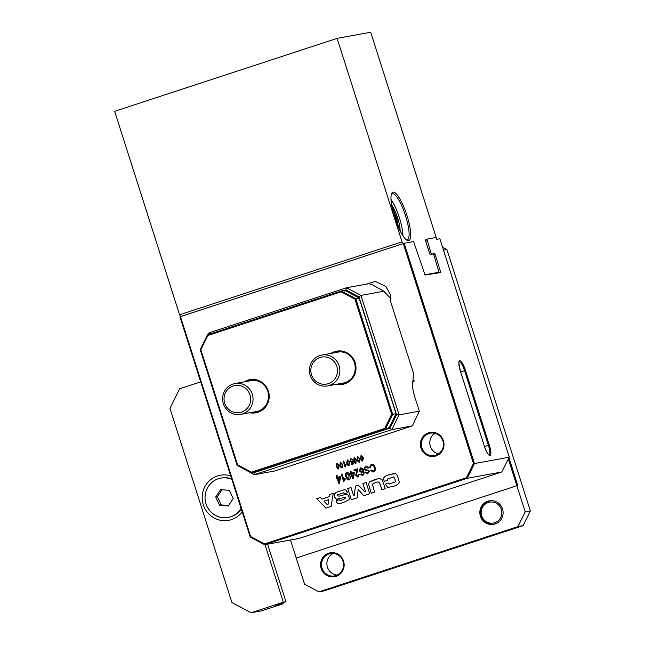 <?xml version="1.0" encoding="UTF-8"?>
<svg xmlns="http://www.w3.org/2000/svg" width="645" height="645" viewBox="0 0 645 645"><rect width="100%" height="100%" fill="white"/><g stroke="black" fill="none" stroke-linecap="round" stroke-linejoin="round"><path stroke-width="0.97" d="M180.463 316.606L250.663 536.559L264.523 543.904L264.652 544.711L299.175 538.422L501.721 472.011L467.198 478.3L264.652 544.711L250.228 537.067L179.931 316.808L404.181 243.286L474.478 463.545L509.284 457.208L439.866 238.755L436.786 239.319L435.722 237.537L426.95 239.134L430.868 252.647L431.715 254.066L434.698 253.525L435.125 254.235L440.785 272.561L425.071 275.028L413.606 241.569L404.181 243.286M389.112 483.968L395.32 481.896L395.038 479.195L393.772 476.961L387.411 479.025L387.492 480.356L384.186 481.436L383.493 478.243C384.694 476.429 386.46 475.325 388.798 474.946L395.377 473.446L397.401 475.365L399.32 482.339C397.804 484.621 395.53 485.991 392.507 486.443L387.822 487.459L385.258 484.177L388.564 483.097L389.112 483.968L389.83 483.935M338.714 468.931L337.529 468.673L336.359 466.529L336.892 463.183L339.246 465.585L338.536 468.979M336.892 463.183L336.376 466.529L337.545 468.665L338.73 468.931M345.043 466.859L343.229 461.191L343.777 461.006L345.196 465.44L346.043 464.198L346.252 464.86L345.027 466.867L343.213 461.191L343.777 461.014M349.074 465.537L347.889 465.271L346.712 463.134L347.244 459.788L349.606 462.191L348.897 465.585M347.244 459.788L346.736 463.134L347.905 465.271L349.09 465.537M358.193 477.01L355.693 475.518L357.04 469.995L354.226 470.915L353.944 470.044L357.798 468.778L356.451 475.284L357.975 476.22L358.628 474.293L359.41 474.148L357.87 477.09M357.991 476.22L358.644 474.293L359.41 474.148M350.936 471.027L351.525 472.874L354.065 472.043L354.347 472.914L353.315 478.606L352.605 478.84L351.057 473.994L350.211 474.269L349.929 473.398L350.775 473.116L350.187 471.277L350.936 471.027M349.074 479.993L347.494 479.646L345.93 476.792C345.067 474.946 345.309 473.454 346.639 472.334C348.381 472.454 349.429 473.519 349.784 475.534C350.646 477.381 350.412 478.872 349.074 479.993L348.84 480.057M346.639 472.334L346.655 472.334C345.325 473.454 345.091 474.938 345.946 476.792L347.51 479.638L349.09 479.993M359.426 462.143L358.241 461.876L357.072 459.74L357.604 456.394L359.958 458.788L359.257 462.183M357.604 456.394L357.088 459.732L358.265 461.876L359.45 462.134M351.783 462.481L349.88 461.111L350.743 458.643L352.646 459.788L352.106 460.046L350.928 459.224L350.437 460.893L351.751 461.844L352.936 460.941L353.436 463.949L351.251 464.666L351.041 464.005L352.75 463.449L352.517 461.997L351.622 462.521M351.767 461.844L352.372 461.038M350.743 458.643L349.88 461.111M366.457 284.131L375.358 281.405L385.847 286.477L390.386 294.652L390.87 302.36L413.437 373.06L412.59 386.815M428.514 432.811A12.158 11.795 79.7 0 1 443.413 440.712A12.158 11.795 79.7 0 1 435.899 455.959A12.158 11.795 79.7 0 1 420.991 448.065A12.158 11.795 79.7 0 1 428.514 432.811M264.523 543.904L466.472 477.687L473.462 463.505L403.27 243.552M355.976 463.271L354.79 463.013L353.621 460.869L354.153 457.523L356.508 459.925L355.798 463.32M354.79 463.013L353.637 460.869L354.323 457.482M361.692 460.748L362.901 461.006L361.692 460.748L360.523 458.603L361.055 455.265L363.409 457.66L362.708 461.054M361.071 455.257L360.539 458.603L361.716 460.74M337.133 475.559L337.722 477.397L340.254 476.566L340.536 477.445L339.504 483.137L338.794 483.371L337.246 478.517L336.4 478.8L336.118 477.921L336.964 477.647L336.376 475.808L337.133 475.559L336.4 475.8L336.988 477.647L336.142 477.921L336.416 478.792M341.261 474.204L342.019 473.954L343.906 479.872L345.035 478.219L345.317 479.09L343.68 481.767L341.261 474.204L342.019 473.962M361.861 472.809L359.329 470.971L360.345 467.843C362.087 467.859 363.151 468.851 363.53 470.81C364.441 472.769 364.175 474.341 362.724 475.526L360.466 474.228L361.192 473.882L362.563 474.72L363.32 473.567L362.99 471.374L361.651 472.858M361.772 474.591L362.587 474.712L361.772 474.591L362.563 474.72L363.345 473.567L362.99 471.374M360.345 467.843L359.346 470.971L361.877 472.801M361.192 473.89L360.49 474.22L362.466 475.591M367.981 473.801L365.046 472.301L365.763 471.955L367.674 472.938L368.666 471.293L368.19 470.616L365.497 470.519L363.82 469.1L365.401 466.182C366.957 465.779 368.029 466.359 368.626 467.907L367.9 468.254L365.618 467.077L364.562 468.834L369.424 471.068L367.577 473.906M365.909 467.004L367.924 468.254M367.392 473.011L368.682 471.293L368.206 470.608L365.522 470.519L363.836 469.1L365.417 466.182M369.472 467.633L371.133 464.303C373.181 464.086 374.487 465.085 375.067 467.294C375.833 469.407 375.309 470.971 373.511 471.987L370.496 470.511L371.181 470.068L373.262 471.1C374.6 470.326 374.947 469.141 374.318 467.544C373.931 465.859 372.971 465.061 371.439 465.166L370.286 467.577L369.472 467.633L371.536 464.198M373.286 471.1L373.286 471.1C374.616 470.318 374.971 469.133 374.334 467.544C373.955 465.851 372.995 465.061 371.456 465.166L371.722 465.093M320.444 497.529L321.968 499.085L329.144 496.731L329.482 494.562L333.255 493.328L331.07 506.414L325.943 508.099L316.687 498.754L320.444 497.529L316.711 498.754L325.959 508.091M339.963 500.528L343.1 499.722L345.881 497.843L345.188 497.279L336.4 499.262L334.392 496.795L334.062 494.328L336.093 492.329L343.954 489.821L345.607 489.765L347.808 492.675L344.607 493.723L343.414 492.804L337.666 494.796L337.561 495.755L339.157 496.166L345.68 494.36L347.647 494.562L349.026 496.739L349.171 499.617L343.334 502.56L339.923 503.527C338.069 503.93 336.875 503.197 336.335 501.318L336.166 500.786L339.367 499.738L340.536 500.496M339.173 496.166L345.696 494.352M339.939 503.519L339.939 503.519C338.085 503.93 336.892 503.197 336.359 501.318L336.182 500.786L339.367 499.746M345.188 497.279L345.881 497.843M369.714 493.739L363.724 495.707L358.16 489.426L357.282 497.819L351.323 499.77L347.752 488.571L351.009 487.507L353.557 495.771L354.097 495.594L355.556 486.016L358.298 485.113L365.014 492.022L365.594 491.829L362.885 483.613L366.134 482.541L369.714 493.739M385.234 488.652L381.921 489.74L379.454 482.428L377.817 481.92L375.543 482.557L372.423 484.129L374.535 492.159L371.222 493.248L368.626 484.54L369.262 482.057L374.56 479.614L379.518 478.356L382.227 479.856L385.234 488.652M340.979 467.536L342.189 467.794L340.979 467.536L339.81 465.4L340.342 462.054L342.697 464.448L341.995 467.843M340.342 462.054L339.826 465.392L340.995 467.536M435.843 455.176A11.368 11.03 -100.3 0 0 430.352 433.166A11.368 11.03 -100.3 0 0 421.693 447.066A11.368 11.03 -100.3 0 0 435.843 455.176M425.329 239.666L426.95 239.134M501.721 472.011L509.284 457.208M473.462 463.505L474.478 463.545L467.198 478.3L466.472 477.687M434.738 433.279A11.368 11.03 -100.3 0 0 438.487 453.887M250.663 536.559L250.228 537.067M429.514 253.09L430.868 252.647M427.054 240.698L425.7 241.141M431.715 254.066L430.812 254.364M352.13 460.038L350.953 459.224M351.267 464.658L351.057 464.005L352.767 463.441L352.533 461.997M351.799 462.473L349.896 461.111M356 463.271L354.806 463.005M355.83 462.683L355.959 460.111L354.339 458.111M354.436 458.087L354.186 460.691L355.814 462.683L355.943 460.111L354.323 458.111M359.289 461.546L359.418 458.974L357.79 456.974L357.636 459.554L359.265 461.554L359.394 458.982L357.878 456.958M362.635 460.441L362.853 457.845L361.24 455.846L361.087 458.426L362.716 460.417L362.869 457.845L361.321 455.822M337.722 477.397L340.254 476.574M338.81 483.363L337.262 478.517M339.077 481.646L339.81 477.679L337.996 478.276L339.077 481.646L339.794 477.687M343.906 479.872L345.051 478.211M343.696 481.759L341.286 474.196M349.05 475.776L346.865 473.116L346.679 476.55L348.727 479.243L349.05 475.776L346.881 473.116M348.856 479.211L349.034 475.776M351.525 472.874L354.065 472.043M352.622 478.832L351.057 473.994M350.227 474.26L349.953 473.39L350.799 473.116L350.211 471.277L350.945 471.035M352.888 477.123L353.621 473.156L351.807 473.744L352.888 477.123L353.605 473.156M353.944 470.044L357.798 468.786M355.693 475.518L357.064 469.987M358.209 477.002L355.709 475.51M354.242 470.915L353.968 470.044M362.458 469.979L360.652 468.601L360.071 470.697L361.764 471.979L362.458 469.979L360.781 468.568M361.627 472.019L362.434 469.987M365.046 472.301L365.763 471.963M367.997 473.793L365.062 472.293M373.528 471.979L370.512 470.511L371.189 470.076M370.286 467.577L369.488 467.633M321.968 499.085L329.16 496.731L329.498 494.562L333.255 493.328M327.354 504.713L328.031 504.487L328.781 499.609L323.919 501.197L327.354 504.713L328.015 504.495L328.765 499.609M344.624 493.723L343.97 492.812M339.988 500.52L343.124 499.714L345.897 497.835M337.867 499.23L336.416 499.262L334.416 496.787L334.086 494.328L336.11 492.329L343.962 489.821M363.74 495.699L358.177 489.426M351.348 499.762L347.768 488.571L351.009 487.507M353.557 495.771L354.121 495.594L355.572 486.007L358.298 485.121M365.014 492.022L365.61 491.829L362.901 483.605L366.142 482.549M381.937 489.732L379.478 482.428L377.833 481.912M371.238 493.24L368.642 484.54L369.279 482.049L378.623 478.477M348.929 464.948L349.058 462.368L347.429 460.377L347.276 462.949L348.913 464.948L349.042 462.376L347.518 460.353M345.196 465.44L346.059 464.198M342.156 464.634L340.528 462.634L340.375 465.214L342.003 467.214L342.156 464.634L340.608 462.618M342.003 467.214L342.132 464.642M338.569 468.343L338.698 465.771L337.077 463.771M337.174 463.747L336.924 466.351L338.552 468.343L338.681 465.771L337.053 463.771M384.21 481.436L383.509 478.243C384.71 476.421 386.476 475.325 388.814 474.938L393.74 473.519M387.822 487.459L385.275 484.177L388.564 483.097M389.201 487.386L387.847 487.451M389.128 483.96L395.337 481.888L395.054 479.195L393.789 476.953L392.902 476.953M391.039 298.837L383.839 291.234L360.958 295.402L399.086 414.864L419.331 411.179L415.049 397.739A17.641 4.233 -108.2 0 1 412.929 381.05A17.641 4.233 -108.2 0 1 413.88 380.171A17.641 4.233 -108.2 0 1 414.324 380.179M414.138 381.872A16.464 3.951 71.8 0 0 413.155 381.647A16.464 3.951 71.8 0 0 413.026 381.679A16.464 3.951 71.8 0 0 412.647 381.913M252.09 380.147A16.077 15.601 -100.3 0 0 250.679 380.671M338.891 351.686A16.077 15.601 -100.3 0 0 337.488 352.21M419.331 411.179L412.34 425.885L391.805 429.626L254.364 474.688L274.891 470.947L412.34 425.885M208.222 334.586L209.093 332.828L346.534 287.759L368.932 283.679L372.334 284.776L383.839 291.234M253.832 472.543L254.364 474.688L239.851 466.762M254.049 472.664L389.999 428.087L396.562 414.767L358.934 296.853L345.913 289.96L344.712 290.355M345.913 289.96L346.534 287.759L360.958 295.402L358.934 296.853M396.562 414.767L399.086 414.864L391.805 429.626L389.999 428.087M209.738 334.086L209.093 332.828M256.299 411.534A16.077 15.601 -100.3 0 0 257.806 411.526M343.108 383.074A16.077 15.601 -100.3 0 0 344.607 383.065M247.946 387.363A15.682 15.214 79.7 0 1 252.501 403.31A15.682 15.214 79.7 0 1 240.633 414.388A15.682 15.214 79.7 0 1 227.701 410.551A15.682 15.214 79.7 0 1 223.146 394.603A15.682 15.214 79.7 0 1 235.014 383.525A15.682 15.214 79.7 0 1 247.946 387.363M228.499 409.188A13.722 13.311 -100.3 0 0 247.317 408.261A13.722 13.311 -100.3 0 0 246.221 388.895A13.722 13.311 -100.3 0 0 227.403 389.822A13.722 13.311 -100.3 0 0 228.499 409.188M319.864 355.564A15.682 15.214 79.7 0 1 321.823 355.064A15.682 15.214 79.7 0 1 339.383 366.755A15.682 15.214 79.7 0 1 329.393 385.428A15.682 15.214 79.7 0 1 327.442 385.928A15.682 15.214 79.7 0 1 309.874 374.237A15.682 15.214 79.7 0 1 319.864 355.564M328.329 383.646A13.722 13.311 -100.3 0 0 336.819 366.433A13.722 13.311 -100.3 0 0 319.993 357.515A13.722 13.311 -100.3 0 0 311.503 374.729A13.722 13.311 -100.3 0 0 328.329 383.646M251.51 472.93L237.142 465.319L237.578 464.803L251.437 472.148L384.67 428.465L391.66 414.284L354.919 299.175L355.734 298.595L341.31 290.951L341.06 291.83L207.835 335.513L207.48 334.828L207.835 335.513L207.48 334.828L341.294 290.951L344.696 290.347L359.112 297.982L355.734 298.595L392.668 414.324L396.03 413.711L359.096 297.982L344.672 290.339L344.793 291.153M388.403 427.788L388.75 428.465L388.403 427.788L388.75 428.465L385.396 429.078L251.566 472.962L254.928 472.35L388.75 428.465L396.03 413.711L395.393 413.606M237.142 465.319L237.578 464.803L237.142 465.319M251.437 472.148L251.566 472.962L237.118 465.319L200.184 349.598L200.845 349.695L237.578 464.803M384.67 428.465L385.396 429.078L392.668 414.324L391.66 414.284M207.456 334.844L200.184 349.598L200.845 349.695L200.208 349.59L207.448 334.892M358.652 298.49L359.096 297.982L358.652 298.49L359.096 297.982L396.046 413.703L388.774 428.449M336.045 576.348A12.158 11.795 79.7 0 1 321.137 568.447A12.158 11.795 79.7 0 1 328.652 553.2A12.158 11.795 79.7 0 1 343.559 561.094A12.158 11.795 79.7 0 1 336.045 576.348M329.079 553.91A11.368 11.03 -100.3 0 0 334.57 575.921A11.368 11.03 -100.3 0 0 343.229 562.021A11.368 11.03 -100.3 0 0 329.079 553.91M333.272 553.41A11.368 11.03 -100.3 0 0 337.214 575.074M487.862 501.205A11.957 11.602 -100.3 0 0 493.635 524.361A11.957 11.602 -100.3 0 0 502.737 509.735A11.957 11.602 -100.3 0 0 487.862 501.205M490.152 500.714A11.957 11.602 -100.3 0 0 488.531 501.262M492.724 524.24A11.957 11.602 -100.3 0 0 494.425 524.183M525.215 511.848L516.879 485.709L296.24 558.054L304.585 584.185L319.009 591.828L324.137 590.893L523.071 525.667L517.935 526.602L525.215 511.848L530.351 510.913L446.945 249.583L443.518 250.204M517.806 485.54L508.969 457.837L517.806 485.54L516.879 485.709L517.806 485.54M319.009 591.828L517.935 526.602M446.945 249.583L442.575 247.269M523.071 525.667L530.351 510.913M290.484 540.01L296.24 558.054L516.879 485.709L508.365 459.055M498.214 522.41A11.763 11.417 79.7 0 1 494.07 524.079L495.61 523.796A11.763 11.417 -100.3 0 0 495.658 523.788M488.265 502.471A10.634 10.312 -100.3 0 0 481.686 515.807A10.634 10.312 -100.3 0 0 494.723 522.716A10.634 10.312 -100.3 0 0 501.302 509.381A10.634 10.312 -100.3 0 0 488.265 502.471M494.07 524.079A11.763 11.417 79.7 0 1 488.386 501.31A11.763 11.417 79.7 0 1 494.32 501.036M491.442 500.649A11.763 11.417 -100.3 0 0 491.393 500.657L489.853 500.939M394.748 217.478A25.486 6.111 -108.2 0 1 391.684 193.379A25.486 6.111 -108.2 0 1 406.882 215.269A25.486 6.111 -108.2 0 1 407.076 240.311A25.486 6.111 -108.2 0 1 394.748 217.478M406.35 239.835A24.308 5.829 71.8 0 0 407.301 239.827A24.308 5.829 71.8 0 0 405.512 215.68A24.308 5.829 71.8 0 0 392.152 193.629A24.308 5.829 71.8 0 0 391.386 194.193M391.015 199.418A24.308 5.829 -108.2 0 1 399.368 217.696A24.308 5.829 -108.2 0 1 402.956 235.844M391.66 205.013A17.052 4.088 -108.2 0 1 397.642 218.01A17.052 4.088 -108.2 0 1 400.166 230.95M391.829 205.981L396.731 218.308L398.602 227.653M424.789 274.818L438.979 272.23L433.996 255.364L433.142 253.936L430.159 254.485L429.731 253.775L425.442 240.335L425.386 239.553L426.047 239.432M435.794 237.658L436.214 237.578L370.69 32.25L337.093 38.369L114.649 111.303L179.584 314.768L402.029 241.835L337.093 38.369M402.029 241.835L403.093 243.617L180.648 316.55L179.584 314.768M436.601 273.012L438.979 272.23M392.757 210.367L396.828 223.396M392.216 207.98L396.111 218.582L397.772 225.734M242.181 511.864A22.938 22.253 79.7 0 1 220.767 520.346A22.938 22.253 79.7 0 1 203.296 504.729A22.938 22.253 79.7 0 1 208.432 481.694A22.938 22.253 79.7 0 1 230.692 475.857M200.692 381.864L179.673 388.758L169.966 408.43L231.926 602.559L251.155 612.75L283.349 602.196L264.982 544.654M283.349 602.196L285.961 601.721L275.552 605.139L283.123 603.768L261.418 610.88L251.155 612.75M267.594 544.178L285.961 601.721M282.8 602.753L283.123 603.768M231.813 479.38A19.995 19.398 -100.3 0 0 225.911 477.881A19.995 19.398 -100.3 0 0 220.872 478.114L221.525 477.993A19.995 19.398 79.7 0 1 226.564 477.768A19.995 19.398 79.7 0 1 231.676 478.937M220.872 478.114A19.995 19.398 -100.3 0 0 205.062 498.682A19.995 19.398 -100.3 0 0 223.001 517.693A19.995 19.398 -100.3 0 0 228.04 517.459A19.995 19.398 -100.3 0 0 241.053 508.341M220.638 489.595L215.688 497.013L219.502 505.204L228.274 505.978L233.224 498.561L229.41 490.369L220.638 489.595M222.041 489.716L217.373 496.706L215.688 497.013M217.373 496.706L221.187 504.898L219.502 505.204M221.187 504.898L228.556 505.551M241.254 508.953A19.995 19.398 79.7 0 1 228.693 517.338L228.04 517.459M460.441 371.31L484.29 445.961L460.433 371.294A10.586 2.54 -108.2 0 1 459.74 360.757A10.586 2.54 -108.2 0 1 465.472 370.375L489.305 445.042A10.586 2.54 -108.2 0 1 489.998 455.58A10.586 2.54 -108.2 0 1 484.266 445.961L484.266 445.969C487.636 455.217 488.886 454.652 489.007 454.975L489.168 455.048A9.804 2.354 71.8 0 0 488.394 445.316L489.305 445.042M435.125 254.235L433.617 254.735M436.657 273.117L440.728 271.787M433.19 254.017L434.698 253.525M484.5 446.59L488.394 445.316L464.569 370.649A9.804 2.354 71.8 0 0 459.216 361.748M460.667 371.931L465.472 370.375M257.573 411.599A16.077 15.601 79.7 0 1 255.831 411.615L257.581 411.599M344.382 383.138A16.077 15.601 79.7 0 1 342.64 383.154L344.382 383.138M252.477 412.228A16.077 15.601 -100.3 0 0 255.912 412.002A16.077 15.601 -100.3 0 0 267.86 391.322A16.077 15.601 -100.3 0 0 250.155 380.373A16.077 15.601 -100.3 0 0 246.858 381.372M244.133 381.864A16.859 16.359 79.7 0 1 268.401 391.12A16.859 16.359 79.7 0 1 249.752 412.727M339.278 383.767A16.077 15.601 -100.3 0 0 342.721 383.541A16.077 15.601 -100.3 0 0 354.669 362.861A16.077 15.601 -100.3 0 0 336.956 351.912A16.077 15.601 -100.3 0 0 333.659 352.912M330.933 353.404A16.859 16.359 79.7 0 1 355.21 362.659A16.859 16.359 79.7 0 1 336.561 384.267M250.212 380.76A16.077 15.601 79.7 0 1 251.848 380.163L250.22 380.76M337.021 352.299A16.077 15.601 79.7 0 1 338.657 351.702L337.029 352.299M237.126 465.271L200.216 349.614M354.919 299.175L341.06 291.83M207.835 335.513L200.845 349.695M460.457 371.294C458.909 364.022 458.498 360.837 459.224 361.74L459.175 361.756M240.633 414.388L259.209 411.002M235.014 383.525L253.59 380.147M321.823 355.064L340.391 351.678M327.442 385.928L346.01 382.541M255.912 412.002C265.933 408.874 269.908 401.988 267.836 391.322C264.531 383.162 258.637 379.51 250.155 380.373M342.721 383.541C352.742 380.413 356.717 373.519 354.645 362.861C351.34 354.702 345.438 351.049 336.956 351.912M207.48 334.828L341.302 290.951M254.928 472.35L388.758 428.465M494.006 524.224L493.369 524.183M489.16 501.084L489.74 500.826"/></g></svg>
